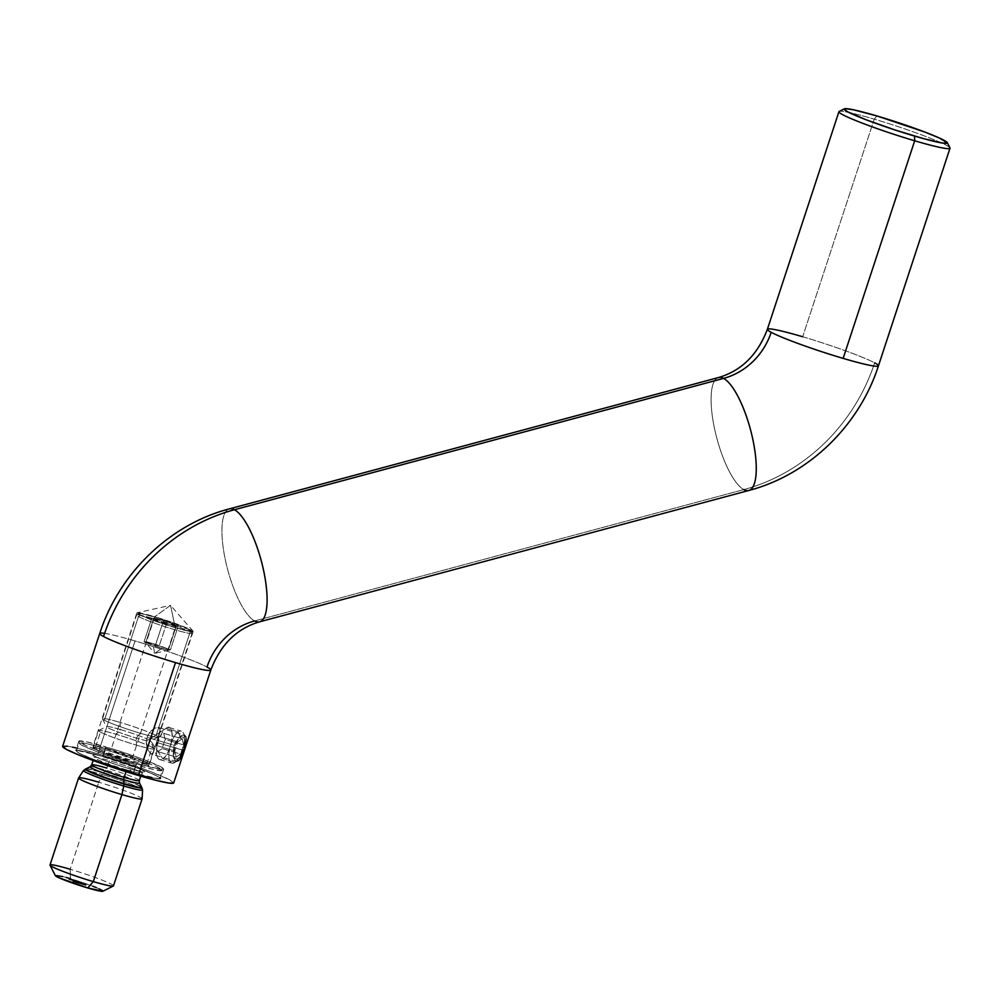 <?xml version="1.0" encoding="UTF-8"?>
<svg xmlns="http://www.w3.org/2000/svg" width="1000" height="1000" viewBox="0 0 1000 1000"><rect width="100%" height="100%" fill="white"/><g stroke="black" fill="none" stroke-linecap="round" stroke-linejoin="round"><path stroke-width="0.75" stroke-dasharray="5 3.75" d="M169.35 650.075L154.762 653.325L161.663 648.35L145.025 641.838L152.7 643.562L154.762 653.325L152.7 643.562L146.088 641.612L143.95 642.05L168.275 650.3L176.088 626.562L151.762 618.312L153.9 617.875L167.125 621.775L178.212 626.125L176.088 626.562L162.85 622.663L155.05 646.4L162.85 622.663L151.762 618.312L143.95 642.05L151.762 618.312L153.9 617.875L146.088 641.612L153.9 617.875L167.125 621.775L159.325 645.512L146.088 641.612L143.95 642.05L161.663 648.35L145.025 641.838L164.862 647.688L159.325 645.512L167.125 621.775L178.212 626.125L170.413 649.862L152.7 643.562L170.413 649.862L178.212 626.125L176.088 626.562L168.275 650.3L170.413 649.862L164.862 647.688L169.35 650.088L161.663 648.35L169.35 650.088L161.663 648.35L154.762 653.325L145.025 641.838M190.212 631.825L189.013 629.3A27.15 2 -161.8 0 1 190.75 630.538A27.15 2 -161.8 0 1 170.387 626.038A27.15 2 -161.8 0 1 140.963 615.138L138.463 616.562A29.238 2.15 18.2 0 0 170.162 628.312A29.238 2.15 18.2 0 0 192.087 633.15A29.238 2.15 18.2 0 0 190.212 631.825A29.238 2.15 -161.8 0 1 192.113 633.325A29.238 2.15 -161.8 0 1 169.15 628A29.238 2.15 -161.8 0 1 138.463 616.562L104.388 720.225A29.238 2.15 18.2 0 0 140.375 733.263A29.238 2.15 18.2 0 0 158.025 736.988A29.238 2.15 18.2 0 0 156.125 735.487L190.212 631.825L156.125 735.487A29.238 2.15 -161.8 0 1 157.9 737.113A29.238 2.15 -161.8 0 1 140.375 733.263L136.25 738.037L136.463 745.138A29.238 2.15 18.2 0 0 154.1 748.675A29.238 2.15 18.2 0 0 152.225 747.35A29.238 2.15 18.2 0 0 116.237 734.312L120.363 729.538A22.963 1.688 -161.8 0 1 150.1 740.825A22.963 1.688 -161.8 0 1 136.25 738.037A22.963 1.688 18.2 0 0 150.025 741.062A22.963 1.688 18.2 0 0 120.363 729.538L120.15 722.438A29.238 2.15 -161.8 0 1 156.125 735.487A29.238 2.15 18.2 0 0 120.15 722.438L120.363 729.538A22.963 1.688 18.2 0 0 106.512 726.75A22.963 1.688 18.2 0 0 136.25 738.037L140.375 733.263A29.238 2.15 -161.8 0 1 104.388 720.225A29.238 2.15 -161.8 0 1 102.513 718.9A29.238 2.15 -161.8 0 1 120.15 722.438A29.238 2.15 18.2 0 0 102.487 718.725A29.238 2.15 18.2 0 0 104.388 720.225L138.463 616.562A29.238 2.15 -161.8 0 1 136.562 615.062A29.238 2.15 -161.8 0 1 159.525 620.4A29.238 2.15 -161.8 0 1 190.212 631.825A29.238 2.15 18.2 0 0 160.538 620.712A29.238 2.15 18.2 0 0 136.688 614.938A29.238 2.15 18.2 0 0 138.463 616.562L140.963 615.138L169.513 625.763L186.137 630.337L190.775 630.688L183.588 626.838L160.463 618.675L141.363 613.65L139.2 613.75L140.963 615.138A27.15 2 -161.8 0 1 139.312 613.625A27.15 2 -161.8 0 1 161.462 618.987A27.15 2 -161.8 0 1 189.013 629.3L190.212 631.825M146.637 764.362L152.225 747.35A29.238 2.15 -161.8 0 1 154.125 748.85A29.238 2.15 -161.8 0 1 136.463 745.138A29.238 2.15 -161.8 0 1 100.487 732.087L94.887 749.1A29.238 2.15 18.2 0 0 125.575 760.537A29.238 2.15 18.2 0 0 148.525 765.863A29.238 2.15 18.2 0 0 146.637 764.362L115.887 752.913L101.512 748.812L92.987 747.613L104.862 753.4L125.638 760.55L146.2 765.962L148.537 765.863L146.637 764.362A29.238 2.15 18.2 0 0 115.95 752.938A29.238 2.15 18.2 0 0 92.987 747.6A29.238 2.15 18.2 0 0 94.887 749.1L100.487 732.087A29.238 2.15 -161.8 0 1 98.588 730.588A29.238 2.15 -161.8 0 1 116.237 734.312A29.238 2.15 -161.8 0 1 152.225 747.35L146.637 764.362M102.987 756.538L105.588 748.625A43.85 3.225 -161.8 0 1 162.413 770.438A43.85 3.225 -161.8 0 1 135.925 764.85L133.325 772.763A43.85 3.225 18.2 0 0 159.812 778.35A43.85 3.225 18.2 0 0 102.987 756.538A43.85 3.225 18.2 0 0 96.575 754.688A43.85 3.225 18.2 0 0 80.8 753.938A43.85 3.225 18.2 0 0 133.325 772.763L128.062 768.337A27.325 2.013 -161.8 0 1 95.325 756.6A27.325 2.013 -161.8 0 1 105.162 757.075A27.325 2.013 -161.8 0 1 109.162 758.225L102.987 756.538L109.162 758.225A27.325 2.013 18.2 0 0 103.488 756.612A27.325 2.013 18.2 0 0 95.787 756.825A27.325 2.013 18.2 0 0 128.062 768.337A27.325 2.013 18.2 0 0 135.488 767.188A27.325 2.013 18.2 0 0 109.162 758.225A27.325 2.013 -161.8 0 1 133.125 766.263A27.325 2.013 -161.8 0 1 144.425 771.95A27.325 2.013 -161.8 0 1 128.062 768.337L133.325 772.763A43.85 3.225 18.2 0 0 159.575 778.562A43.85 3.225 18.2 0 0 141.438 769.45A43.85 3.225 18.2 0 0 102.987 756.538A43.85 3.225 18.2 0 0 76.5 750.95A43.85 3.225 18.2 0 0 133.325 772.763L135.925 764.85A43.85 3.225 -161.8 0 1 79.1 743.037A43.85 3.225 -161.8 0 1 105.588 748.625L102.987 756.538M126.625 769.887A25.062 1.837 -161.8 0 1 94.188 757.588A25.062 1.837 -161.8 0 1 109.3 760.612A25.062 1.837 -161.8 0 1 141.762 773.075A25.062 1.837 -161.8 0 1 126.625 769.887L126.037 771.7L126.625 769.887A25.062 1.837 -161.8 0 1 94.162 757.425A25.062 1.837 -161.8 0 1 109.3 760.612L106.838 768.088L109.3 760.612A25.062 1.837 -161.8 0 1 141.738 772.913A25.062 1.837 -161.8 0 1 126.625 769.887M139.3 780.55A25.062 1.837 18.2 0 0 106.838 768.088A25.062 1.837 18.2 0 0 91.7 764.9M90.037 766.875A26.025 1.913 -161.8 0 1 105.763 770.138A26.025 1.913 -161.8 0 1 139.475 782.938M141.588 787.113A29.35 2.163 18.2 0 0 103.575 772.688L105.763 770.138L103.575 772.688A29.35 2.163 18.2 0 0 85.838 769M85.3 769.163A29.8 2.188 -161.8 0 1 103.3 772.962A29.8 2.188 -161.8 0 1 141.637 787.325A29.8 2.188 -161.8 0 0 103.3 772.962A29.8 2.188 -161.8 0 0 85.3 769.163M142.513 789.712A31.113 2.288 18.2 0 0 102.263 774.5A31.113 2.288 -161.8 0 1 142.587 789.925M142.1 798.775A33.413 2.45 18.2 0 0 98.8 782.2L102.263 774.5L98.8 782.2A33.413 2.45 -161.8 0 1 142.088 798.825M113.475 885.863A33.413 2.45 18.2 0 0 70.175 869.25L98.8 782.2L70.175 869.25A33.413 2.45 -161.8 0 1 113.338 886.012M102.825 891.275A25.062 1.837 18.2 0 0 70.462 878.7L70.175 869.25L70.462 878.7L92.762 886.2M62.638 876.55L66.312 877.513M96.312 887.613L99.2 888.85M102.575 890.662L102.387 891.363M79.75 882.775L79.2 883.363L79.638 882.625L79.2 883.363L79.638 882.625L79.375 883.413L79.85 882.738L80.337 883.812L80.988 883.112L80.438 883.863L80.438 882.862L81.862 883.3L79.85 882.738L80.625 882.1L80.375 882.9L78.7 882.25L78.95 881.462L80.662 882.113L78.7 882.25L80.75 883.938L78.225 883.075L78.95 883.425L78.475 882.275L78.775 883.375L79.037 882.575L78.95 883.425L79.112 882.575L79.138 883.475L79.4 882.675L79.463 883.575L79.713 882.775L80.7 883.075L80.438 883.863L79.463 883.575M71.8 880.275L72.175 879.55L70.987 879.062L72.062 879.488L71.8 880.275L70.325 879.788L71.938 880.375L70.475 879.875L70.987 879.062L70.475 879.875L71.8 880.275L71.787 879.5L71.525 880.288M76.6 882.663L77.312 881.938L78.6 883.375L76.537 882.613L78.6 883.375L78.863 882.575L78.6 883.375L78.863 882.575L77.613 882.025L78.913 882.438L77.013 881.712L78.713 882.375L77.825 882.95L77.9 882.113L77.737 882.95L78 882.163L77.05 882.725L76.85 881.862L77.05 882.725M72.975 881.525L74.525 882.163L72.8 881.475L73.062 880.688L73.562 881.888L73.825 881.087L74.787 881.375L73.662 881.888L73.688 880.975L73.425 881.762L74.463 881.2L73.35 881.725L73.062 880.688L72.975 881.525M74.287 881.975L74.55 881.188L74.45 882.025L74.55 881.188L76.025 881.663L74.713 881.225L74.412 881.988L75.537 882.312L74.225 881.938L75.3 882.35L74.287 881.975L75.537 882.312L75.025 881.275L75.412 882.288L75.213 881.312L76.312 881.7L75.537 882.312L75.788 881.525L74.713 882.038L74.55 881.188L74.713 882.038M75.963 882.4L76.75 882.825L76.05 881.562L76.575 882.775L77.013 882.038L76.75 882.825L77.013 882.038L74.6 881.012L76.237 881.612L75.963 882.4M80.988 883.95L81.25 883.112L82.75 883.65L82.762 884.55L81.713 884.237L82.762 884.55L83.025 883.75L82.762 884.55L83.025 883.75L82.212 884.25L82.287 883.4L82.125 884.25L82.387 883.45L81.438 884.013L81.237 883.162L81.438 884.013M84.15 884.887L84.488 884.15L84.05 884.887L84.412 884.1L83.05 883.625L83.162 884.663L84.25 884.963L82.613 884.362L82.863 883.575L83.162 884.663L84.412 884.1L83.9 884.887M85.8 885.375L86.15 884.638L85.712 885.375L86.062 884.587L84.7 884.112L84.825 885.15L85.9 885.45L84.262 884.85L84.525 884.062L84.825 885.15L86.062 884.587L85.55 885.375M70.138 879.75L70.462 879L69.075 878.55L70.225 878.913L69.45 878.713L69.775 879.762L68.787 879.312L70.575 880L69.775 879.762L70.838 879.212L69.837 879.762L69.787 878.838L69.775 879.7M72.7 880.487L71.775 880.212L73.487 880.863L71.775 880.212L72.038 879.425L73.713 880.062L73.45 880.85L73.75 880.075L73.487 880.863L73.75 880.075L72.95 880.588L73.438 879.862L73.175 880.65L73.438 879.862L73.1 880.612L73.362 879.812L72.7 880.487L72.962 879.7L72.038 879.425L71.775 880.212L72.7 880.487M74.688 881.25L74.638 882.125L74.9 881.338L75.3 882.35L76.025 881.663L75.763 882.463L75.987 881.612L74.588 881.2M77.112 881.812L76.625 880.8L76.438 881.625L77.45 881.062L77.2 881.85L76.625 880.8L77.112 881.812M70.462 878.7A25.062 1.837 18.2 0 0 55.35 875.662M70.175 869.25A33.413 2.45 18.2 0 0 50 864.987M98.8 782.2A33.413 2.45 18.2 0 0 78.637 777.913M83.5 770.5A31.113 2.288 -161.8 0 1 102.263 774.5A31.113 2.288 18.2 0 0 83.488 770.7M141.425 786.912A29.35 2.163 18.2 0 0 103.575 772.688A29.35 2.163 18.2 0 0 85.975 768.838M90.15 766.725A26.025 1.913 -161.8 0 1 105.763 770.138A26.025 1.913 -161.8 0 1 139.338 782.75M139.275 780.387A25.062 1.837 18.2 0 0 106.838 768.088M105.588 748.625L144.6 761.75L155.863 766.375L162.425 770.425L154.938 769.85L135.925 764.85L96.925 751.725L81.95 745.288L79.1 743.05L86.587 743.625L105.588 748.625M100.487 732.087A29.238 2.15 18.2 0 0 136.463 745.138L136.25 738.037A22.963 1.688 -161.8 0 1 106.587 726.513A22.963 1.688 -161.8 0 1 120.363 729.538L116.237 734.312A29.238 2.15 18.2 0 0 98.713 730.462A29.238 2.15 18.2 0 0 100.487 732.087M73.825 881.087L74.787 881.375L73.825 881.087M75.725 882.4L75.987 881.612L75.763 882.463M74.763 882.062L74.713 881.2M75.662 881.488L74.975 881.25L75.662 881.488M75.875 881.587L74.8 881.275L75.875 881.587L75.625 882.387L74.538 882.062L74.8 881.275L75.875 881.587L74.8 881.275L74.538 882.062L75.075 881.388L75.625 882.387L75.5 881.525M75.237 882.312L74.538 882.062L75.625 882.387L75.888 881.6M76.838 881.988L76.05 881.562L76.838 881.988M77.312 881.938L78.863 882.575L78.425 883.325L78.35 882.35L77.638 883.037L77.9 882.237L76.85 881.862M76.812 881.838L76.537 882.613M78.188 882.262L77 881.888L78.225 882.288L77.562 883L78.188 882.262L77.025 881.925L78.188 882.262L77.925 883.05L77.387 881.975L76.775 882.712L77.387 881.975M77.025 881.925L77.562 883L77.825 882.212M77.125 882.763L78.225 882.288M77.562 883L76.988 881.888M79.713 882.775L78.625 883.25L79.488 883.512M79.362 883.525L79.612 882.738M78.4 883.125L78.475 882.275L78.4 883.125M80.825 883.075L80.562 883.863M80.988 883.112L80.75 883.925M80.4 882.812L81.737 883.2L81.988 882.412L81.463 883.213L81.725 882.425L81.463 883.213L82.575 883.55L81.412 883.213L81.163 884L81.775 883.263L81.163 884L82.312 884.35L82.575 883.55L81.95 884.287L80.4 882.812L80.662 882.013L81.988 882.412L80.662 882.013L80.4 882.812L80.913 882L80.575 882.862L83.025 883.75L82.587 884.5L82.75 883.65L82.025 884.325L82.287 883.538L81.237 883.162M81.2 883.138L80.925 883.913M82.575 883.55L82.2 884.362L82.212 883.5M81.512 884.062L82.312 884.35M81.95 884.287L81.175 883.975M83.8 884.837L84.412 884.1M84.15 884.087L82.863 883.575L83.162 884.613L84.062 884.05M85.45 885.325L86.062 884.587M85.812 884.575L84.525 884.062L84.812 885.1L85.712 884.538M68.812 879.35L69.112 878.525L69.188 879.4M69.275 879.45L69.237 878.587M69.662 879.65L69.925 878.863L69.975 879.7M69.775 879.762L69.45 878.713L69.775 879.762M70.838 879.212L69.45 878.713L70.838 879.212M70 879.725L69.538 878.662M69.45 878.612L70.4 878.962M70.462 879L70.2 879.788M71.838 879.488L70.65 879.938L71.463 880.25L70.912 879.137L71.838 879.488L70.738 879.087L70.65 879.938L70.6 878.975L70.725 879.862M70.987 879.062L72.062 879.488M72.175 879.55L71.95 880.375M72 879.525L71.588 880.288L71.625 879.3L70.525 879.85L71.712 879.463M70.812 879.9L71.625 879.3L71.737 880.312M71.888 879.425L71.625 880.225M71.463 880.25L70.65 879.938M73.713 880.062L72.038 879.425L73.713 880.062M73.037 879.737L72.2 880.362L73.037 879.737L72.2 880.362L73.112 880.713L73.037 879.737M73.112 880.713L72.2 880.362L73.112 880.713M73.987 881.012L74.175 880.175L73.987 881.012L74.25 880.212L75.45 880.575L75.2 881.363L73.987 881.012M73.388 880.638L75.2 881.363L75.45 880.575L73.637 879.85L73.388 880.638L73.525 879.825L73.388 880.638M74.825 881.237L73.263 880.612L73.525 879.825L75.075 880.45L73.913 880.962L74.825 881.237M74.25 880.212L75.45 880.575L74.25 880.212M75.388 881.363L76.275 880.8L75.388 881.363L75.475 880.525L75.388 881.363M76.1 881.637L75.475 880.525L76.1 881.637L76.725 880.9L76.1 881.637L76.725 880.9L76.062 880.638L76.463 881.688M76.363 880.85L75.362 880.387L75.1 881.175L76.275 880.65L75.1 881.175L76.275 880.65L76.013 881.438L76.275 880.65L74.862 880.212L74.6 881.012L75.938 881.4L76.2 880.612L74.862 880.212L75.938 880.612L75.675 881.4L74.6 881.012L74.862 880.212L76.55 880.85L76.287 881.637L75.675 881.4L76.55 880.85L76.013 881.587L76.55 880.85L75.475 880.525L76.725 880.9M76.312 881.663L76.275 880.8M76.7 880.837L77.45 881.062L76.7 880.837M77.787 882.075L78.688 881.513L77.787 882.075L77.875 881.237L77.787 882.075M78.513 882.35L77.875 881.237L78.513 882.35L79.138 881.612L78.513 882.35L79.138 881.612L78.463 881.35L78.875 882.4M78.775 881.562L77.775 881.087L77.513 881.888L78.675 881.363L77.513 881.888L78.675 881.363L78.425 882.15L78.675 881.363L77.275 880.925L77.013 881.712L78.338 882.113L78.6 881.312L77.275 880.925L78.35 881.325L78.088 882.113L77.013 881.712L77.275 880.925L78.95 881.55L78.425 882.3L78.95 881.55L77.875 881.237L79.125 881.65M80.662 882.113L80.4 882.913L79.875 881.7L79.625 882.525L79.7 881.65L78.7 882.25L79.887 881.737L78.95 881.462L80.662 882.113M79.963 881.775L79.112 882.4L79.963 881.775L79.112 882.4L80.037 882.75L79.963 881.775M80.037 882.75L79.112 882.4L80.037 882.75M81.762 882.412L81.388 883.175L80.838 882.075L81.762 882.412L80.538 881.95L80.662 882.788M80.913 882L81.988 882.412M82.1 882.475L81.875 883.3M81.925 882.45L81.613 883.238L81.363 882.163L80.45 882.775L81.65 882.387M81.812 882.362L81.562 883.15L81.55 882.237L80.575 882.862L81 882.038L80.45 882.775M81.125 883.975L80.575 882.862M80.738 882.837L81.562 883.15M104.588 633.362A58.463 4.3 -161.8 0 1 135.05 640.95L97.938 753.825L149.95 771.325L169.9 779.912L173.7 782.913A58.463 4.3 18.2 0 0 97.938 753.825L135.05 640.95A58.463 4.3 -161.8 0 1 207.013 667.038A58.463 4.3 18.2 0 0 135.05 640.95A58.463 4.3 18.2 0 0 99.75 633.475M229.163 508.925A58.463 17.363 -105 0 0 225.912 562.45A58.463 17.363 -105 0 0 254.613 620.938L743.775 489.6A183.75 169.013 118.2 0 0 874.663 362.837A58.463 4.3 18.2 0 0 802.688 336.75L874.237 119.15L876.975 115.962L874.237 119.15A58.463 4.3 -161.8 0 1 950 148.225M949.95 147.875A58.463 4.3 18.2 0 0 874.237 119.15L802.688 336.75A58.463 4.3 18.2 0 0 767.375 329.312M136.738 763.425A44.688 3.287 -161.8 0 1 78.838 741.2A44.688 3.287 -161.8 0 1 105.825 746.888L102.7 756.375A44.688 3.287 18.2 0 0 75.713 750.688A44.688 3.287 18.2 0 0 133.613 772.925L136.738 763.425L96.988 750.05L85.512 745.325L78.825 741.213L86.463 741.8L113.837 749.312L138.312 757.55L160.825 766.825L163.738 769.1L160.175 769.25L136.738 763.425L133.613 772.925L93.863 759.55L78.612 752.987L75.713 750.7L76.688 750.35L102.7 756.375L142.45 769.75L157.713 776.312L160.613 778.587L159.625 778.95L133.613 772.925A44.688 3.287 18.2 0 0 160.613 778.6A44.688 3.287 18.2 0 0 102.7 756.375L105.825 746.888A44.688 3.287 -161.8 0 1 163.725 769.112A44.688 3.287 -161.8 0 1 136.738 763.425M151.438 754.013L150.512 753.8L152.262 753.637L153.688 751.35L156.562 742.4L183.625 750.387L186.088 738.7L185.4 735.95L183.538 734.938L180.787 735.863L177.738 738.587L175.075 742.788L173.4 747.9L173.65 757.562L175.113 760.55L177.963 761.237L180.888 757.35L183.625 750.387L156.562 742.4L153.012 752.738L150.512 753.8L146.938 747.738L146.213 742.675L147.037 737.3L174.088 745.275L173.175 755.475L174.3 759.275L176.4 761.475L150.887 753.95M193.025 631.15L170.538 605.337L154.738 616.725L137.113 612.775L147.438 618.275L175.25 627.712L170.538 605.337L175.25 627.712A29.65 2.175 -161.8 0 1 136.825 612.962A29.65 2.175 -161.8 0 1 154.738 616.725L111.025 749.663A29.65 2.175 18.2 0 0 93.112 745.888A29.65 2.175 18.2 0 0 131.537 760.638L175.25 627.712L131.537 760.638A29.65 2.175 18.2 0 0 149.45 764.412A29.65 2.175 18.2 0 0 111.025 749.663L154.738 616.725A29.65 2.175 -161.8 0 1 193.15 631.475A29.65 2.175 -161.8 0 1 175.25 627.712L189.013 631.263L193.025 631.15L154.738 616.725L170.538 605.337L137.113 612.775M178.95 760.4L179.925 759.087M878.45 365.825A58.463 4.3 18.2 0 0 874.663 362.837A183.75 169.013 -61.8 0 1 743.775 489.6A58.463 17.363 -105 0 0 748.838 490.475M184.6 735.212L182.237 735.163L179.25 737.013L174.088 745.275L147.037 737.3L149.537 732.6L154.812 728.213L157.963 727.4L160.188 729.562L156.562 742.4L160.138 731.062L159.85 728.413L157.963 727.4L154.812 728.213L151.213 730.75L148.1 734.812L146.4 739.987L146.938 747.738L150.512 753.8M154.338 749.538L149.45 764.412M838.925 111.713A58.463 4.3 -161.8 0 1 874.237 119.15A58.463 4.3 18.2 0 0 839.175 111.45M718.525 377.537A58.463 17.363 -105 0 0 715.013 430.812A58.463 17.363 -105 0 0 743.775 489.6A58.463 17.363 75 0 1 715.075 431.125A58.463 17.363 75 0 1 718.337 377.587M802.688 336.75A58.463 4.3 -161.8 0 1 874.663 362.837M743.775 489.6L254.613 620.938A58.463 17.363 75 0 1 225.837 562.15A58.463 17.363 75 0 1 229.35 508.875M210.8 670.075A58.463 4.3 18.2 0 0 207.013 667.038A66.812 61.463 -61.8 0 1 254.613 620.938A58.463 17.363 -105 0 0 259.85 621.75M76.575 748.062L97.938 753.825A58.463 4.3 18.2 0 0 62.625 746.388M72.6 747.175L67.275 746.2M157.963 727.4L159.1 727.688M186.088 738.7L185.888 737.125M183.625 750.387L185.113 745.25M111.025 749.663L93.763 745.662L93.537 746.488L95.037 747.412L105.162 751.762L136.463 762.05L149.45 764.4L137.4 758.538L111.025 749.663M178.225 731.925L180.325 737.312A11.638 4.487 -73.6 0 0 173.9 751.587A11.638 4.487 -73.6 0 0 178.075 758.562L175 762.425A16.7 6.438 106.4 0 1 169.013 752.412A16.7 6.438 106.4 0 1 178.225 731.925A16.7 6.438 -73.6 0 0 169.55 748.925A16.7 6.438 -73.6 0 0 171.887 763.188A16.7 6.438 -73.6 0 0 175 762.425L162.8 758.825L149.637 739.212L166.025 728.325A16.7 6.438 -73.6 0 0 158.212 741.862A16.7 6.438 -73.6 0 0 157.55 757.375A16.7 6.438 -73.6 0 0 162.8 758.825A16.7 6.438 106.4 0 1 159.688 759.6A16.7 6.438 106.4 0 1 157.35 745.325A16.7 6.438 106.4 0 1 166.025 728.325L178.225 731.925L166.025 728.325A16.7 6.438 106.4 0 1 169.137 727.55A16.7 6.438 106.4 0 1 171.488 741.825A16.7 6.438 106.4 0 1 162.8 758.825L175 762.425A16.7 6.438 -73.6 0 0 183.675 745.413A16.7 6.438 -73.6 0 0 181.337 731.15A16.7 6.438 -73.6 0 0 178.225 731.925A16.7 6.438 106.4 0 1 184.35 737.425A16.7 6.438 106.4 0 1 177.812 759.55A16.7 6.438 106.4 0 1 175 762.425L178.075 758.562L176.137 759.15L174.662 758.037L173.9 751.587L175.413 745.075L178.212 739.513L181.337 736.8L183.075 737.075L184.625 742.275L182.987 750.8L178.075 758.562A11.638 4.487 -73.6 0 0 180.037 756.562A11.638 4.487 -73.6 0 0 184.587 741.15A11.638 4.487 -73.6 0 0 180.325 737.312L178.225 731.925M183.588 744.912L182.2 738.8L177.812 741.825L174.812 750.962L176.2 757.075L180.588 754.05L183.588 744.912L182.2 738.8L163.725 733.35L165.113 739.463L183.588 744.912L165.113 739.463L162.113 748.6L157.725 751.625L156.325 745.512L159.338 736.375L163.725 733.35L182.2 738.8L177.812 741.825L159.338 736.375L177.812 741.825L174.812 750.962L156.325 745.512L174.812 750.962L176.2 757.075L157.725 751.625L176.2 757.075L180.588 754.05L162.113 748.6L180.588 754.05L183.588 744.912M162.8 758.825C172.512 753 175.938 720.612 166.025 728.325L149.637 739.212L162.8 758.825M157.55 757.375L149.637 739.212L166.025 728.325M163.725 733.35L165.113 739.463L162.113 748.6L157.725 751.625L156.325 745.512L159.338 736.375L163.725 733.35M192.087 633.15L190.75 630.538M158.025 736.988L192.113 633.325M154.1 748.675L150.1 740.825M157.9 737.113L150.025 741.062M148.525 765.863L154.125 748.85M159.812 778.35L162.413 770.438M141.438 769.45L96.575 754.688M140.75 776.162L143.088 771.85L127.938 768.275C109.65 762.562 98.275 758.35 93.825 755.65L93.138 760.512M76.5 750.95L79.1 743.037M92.987 747.6L98.588 730.588M102.513 718.9L106.512 726.75M98.713 730.462L106.587 726.513M102.487 718.725L136.562 615.062M136.688 614.938L139.312 613.625M74.225 881.938L74.488 881.137M75.8 882.45L76.05 881.663M79.588 883.575L79.85 882.788M82.35 884.375L82.613 883.587M84.25 884.963L84.513 884.163M85.913 885.45L86.175 884.65M68.787 879.325L69.05 878.525M70.325 879.775L70.588 878.988M76.513 881.725L76.775 880.938M78.913 882.438L79.175 881.637M78.725 882.362L78.975 881.575M80.25 882.712L80.512 881.912M78.838 741.2L75.713 750.688M136.825 612.962L93.112 745.888M193.15 631.475L159.113 735M158.688 727.513L184.2 735.037M163.725 769.112L160.613 778.6M159.688 759.6L171.887 763.188M169.137 727.55L181.337 731.15M184.35 737.425L184.587 741.15M177.812 759.55L180.037 756.562"/><path stroke-width="1.5" d="M106.838 768.088A25.062 1.837 18.2 0 0 91.737 765.075A25.062 1.837 18.2 0 0 124.175 777.362L126.037 771.7L124.175 777.362A25.062 1.837 18.2 0 0 139.3 780.55L140.75 776.162M85.838 769A29.35 2.163 18.2 0 0 123.888 783.562L123.775 779.775L123.888 783.562A29.35 2.163 18.2 0 0 141.588 787.113L139.475 782.938A26.025 1.913 -161.8 0 1 123.775 779.775A3.337 1.288 106.4 0 1 124.175 777.362A3.337 1.288 -73.6 0 0 123.775 779.775A26.025 1.913 -161.8 0 1 90.037 766.875M141.588 787.113L142.587 789.925A31.113 2.288 -161.8 0 1 123.787 786.012A3.337 1.288 -73.6 0 0 123.925 784A29.8 2.188 -161.8 0 0 141.637 787.325A29.8 2.188 -161.8 0 1 123.925 784A3.337 1.288 106.4 0 1 123.888 783.562A3.337 1.288 -73.6 0 0 123.925 784A29.8 2.188 -161.8 0 1 85.3 769.163A29.8 2.188 -161.8 0 0 123.925 784A3.337 1.288 106.4 0 1 123.787 786.012A31.113 2.288 18.2 0 0 142.513 789.712M102.938 891.162L87.8 887.975L93.3 881.612L87.8 887.975A25.062 1.837 18.2 0 0 102.825 891.275L113.338 886.012A33.413 2.45 -161.8 0 1 93.3 881.612L121.912 794.575L93.3 881.612A33.413 2.45 18.2 0 0 113.475 885.863L142.088 798.825A33.413 2.45 -161.8 0 1 121.912 794.575L123.787 786.012L121.912 794.575A33.413 2.45 18.2 0 0 142.1 798.775L142.587 789.925M98.8 782.2A33.413 2.45 -161.8 0 0 78.612 777.95A33.413 2.45 18.2 0 0 121.912 794.575A33.413 2.45 -161.8 0 1 78.612 777.95L50 864.987A33.413 2.45 18.2 0 0 93.3 881.612A33.413 2.45 -161.8 0 1 50.025 865.2L55.35 875.662A25.062 1.837 18.2 0 0 87.8 887.975L59.075 877.825L55.325 875.525L62.638 876.55M66.312 877.513L70.462 878.7M92.762 886.2L96.312 887.613M99.2 888.85L102.575 890.662M50.025 865.2A33.413 2.45 -161.8 0 1 70.175 869.25M83.488 770.7A31.113 2.288 18.2 0 0 123.787 786.012A31.113 2.288 -161.8 0 1 83.5 770.5L78.637 777.913M83.5 770.5L85.975 768.838A29.35 2.163 18.2 0 0 123.888 783.562A29.35 2.163 18.2 0 0 141.425 786.912M139.338 782.75A26.025 1.913 -161.8 0 1 123.775 779.775A26.025 1.913 -161.8 0 1 90.15 766.725L91.7 764.9A25.062 1.837 18.2 0 0 124.175 777.362A25.062 1.837 18.2 0 0 139.275 780.387M874.663 362.837A58.463 4.3 -161.8 0 1 878.438 365.863A58.463 4.3 -161.8 0 1 843.138 358.387A58.463 4.3 -161.8 0 1 771.175 332.3A66.812 61.463 -61.8 0 1 723.575 378.4L234.412 509.738A183.75 169.013 118.2 0 0 103.525 636.512A58.463 4.3 -161.8 0 1 99.725 633.513A58.463 4.3 18.2 0 0 103.525 636.512A183.75 169.013 -61.8 0 1 234.412 509.738A58.463 17.363 -105 0 0 229.163 508.925M254.613 620.938A66.812 61.463 118.2 0 0 207.013 667.038A58.463 4.3 -161.8 0 1 210.812 670.037A58.463 4.3 -161.8 0 1 175.5 662.6L138.387 775.475A58.463 4.3 18.2 0 0 173.7 782.913L210.812 670.037C220.512 644.587 236.8 628.513 259.662 621.8A58.463 17.363 75 0 1 254.613 620.938M878.45 365.825L950 148.225A58.463 4.3 -161.8 0 1 914.688 140.787L914.538 136.062A54.288 3.987 -161.8 0 1 844.425 108.825A54.288 3.987 -161.8 0 1 876.975 115.962L853.45 109.775L845.375 108.637L844.188 109.075L847.712 111.838L866.25 119.812L894.725 129.875L923.55 138.637L943.012 143.138L947.337 142.95L939.225 137.95L925.275 132.213L876.975 115.962A54.288 3.987 -161.8 0 1 947.288 142.637A54.288 3.987 -161.8 0 1 914.538 136.062L914.688 140.787L843.138 358.387A58.463 4.3 18.2 0 0 878.45 365.825C859.237 425.775 808.612 474.9 748.838 490.475A58.463 17.363 -105 0 0 752.35 437.2A58.463 17.363 -105 0 0 723.575 378.4A58.463 17.363 75 0 1 752.275 436.887A58.463 17.363 75 0 1 749.025 490.412A58.463 17.363 75 0 1 743.775 489.6M844.425 108.825L839.175 111.45A58.463 4.3 18.2 0 0 914.688 140.787A58.463 4.3 -161.8 0 1 838.925 111.713L767.375 329.312A58.463 4.3 18.2 0 0 771.175 332.3A58.463 4.3 18.2 0 0 843.138 358.387L914.688 140.787A58.463 4.3 18.2 0 0 949.95 147.875L947.288 142.637M179.925 759.087L183.625 750.387M176.012 761.312L178.95 760.4M67.275 746.2L62.613 746.4L99.725 633.513C118.95 573.562 169.562 524.438 229.35 508.875A58.463 17.363 75 0 1 234.412 509.738A58.463 17.363 75 0 1 263.175 568.525A58.463 17.363 75 0 1 259.662 621.8L748.838 490.475M718.337 377.587A58.463 17.363 75 0 1 723.575 378.4A66.812 61.463 118.2 0 0 771.175 332.3A58.463 4.3 -161.8 0 1 767.387 329.275A58.463 4.3 -161.8 0 1 802.688 336.75M259.85 621.75A58.463 17.363 -105 0 0 263.113 568.225A58.463 17.363 -105 0 0 234.412 509.738L723.575 378.4A58.463 17.363 -105 0 0 718.525 377.537C741.388 370.825 757.675 354.75 767.375 329.312M173.7 782.887L169.05 783.1L156.65 780.487L117.037 768.812L78.088 754.688L66.413 749.388L62.613 746.4A58.463 4.3 18.2 0 0 138.387 775.475L175.5 662.6A58.463 4.3 -161.8 0 1 103.525 636.512A58.463 4.3 18.2 0 0 175.5 662.6A58.463 4.3 18.2 0 0 210.8 670.075M99.725 633.513A58.463 4.3 -161.8 0 1 104.588 633.362M76.575 748.062L72.6 747.175M185.888 737.125L184.2 735.037M185.113 745.25L186.088 738.7M85.975 768.838L90.15 766.725M139.3 780.55L139.475 782.938M91.7 764.9L93.138 760.512M718.525 377.537L229.35 508.875"/></g></svg>
